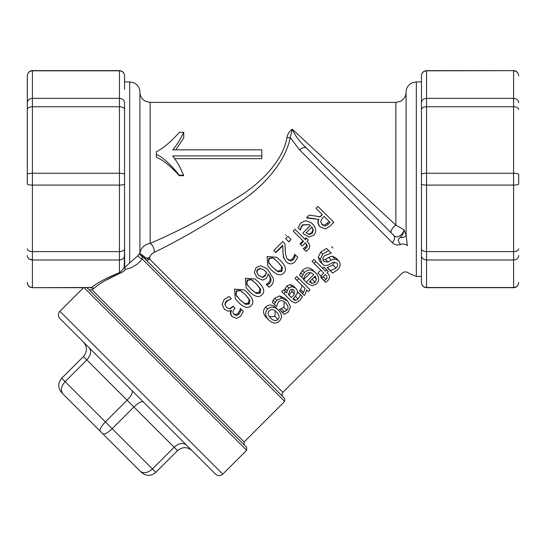 <?xml version="1.0" encoding="UTF-8"?>
<svg xmlns="http://www.w3.org/2000/svg" width="546" height="546" viewBox="0 0 546 546"><rect width="100%" height="100%" fill="white"/><g stroke="black" fill="none" stroke-linecap="round" stroke-linejoin="round"><path stroke-width="0.82" d="M59.91 318.523L215.547 474.16C217.963 476.146 220.372 476.146 222.788 474.16L59.91 311.281C57.924 313.697 57.924 316.107 59.91 318.523M143.332 401.938L186.425 445.031L143.332 401.938C141.591 400.996 138.438 402.668 133.886 406.975L112.169 428.692L61.718 378.242C57.753 383.149 57.753 387.974 61.718 392.717C57.753 387.974 57.753 383.149 61.718 378.242L83.436 356.524C87.408 351.638 87.408 346.812 83.436 342.049C87.408 346.812 87.408 351.638 83.436 356.524L86.834 359.923C90.929 355.159 91.66 351.064 89.039 347.645M192.021 450.634L186.425 445.031C183.006 442.41 178.911 443.14 174.147 447.235L152.43 468.953L112.169 428.692C107.576 432.978 104.463 434.691 102.832 433.831L140.056 471.055C143.55 473.778 147.679 473.075 152.43 468.953L155.828 472.351C150.921 476.317 146.096 476.317 141.353 472.351C146.096 476.317 150.921 476.317 155.828 472.351L177.546 450.634C182.432 446.662 187.258 446.662 192.021 450.634M63.015 394.014L100.239 431.238L63.015 394.014C60.292 390.52 60.995 386.391 65.117 381.64L86.834 359.923L127.095 400.184C131.402 395.632 133.074 392.478 132.132 390.738M100.239 431.238L102.832 433.831L100.239 431.238C99.379 429.606 101.092 426.494 105.378 421.901L127.095 400.184L177.546 450.634M140.056 471.055L102.832 433.831M143.912 257.739A3.071 2.225 -45 0 0 146.11 258.108A6.143 5.078 180 0 0 149.966 256.941L149.59 259.077L146.11 258.108A3.071 2.225 135 0 1 143.912 257.739L142.11 255.944A3.071 0.539 135 0 1 142.404 255.153L139.933 253.44A3.071 3.017 -170.5 0 0 141.919 256.054L145.489 259.316A3.071 2.73 135 0 0 149.59 259.077L282.869 392.356L401.829 273.403C404.245 271.41 406.654 271.417 409.07 273.403L416.325 276.426L416.325 81.914L412.558 82.63L410.435 83.777C407.63 85.858 406.176 88.65 406.087 92.151L406.087 235.121L407.357 245.714C409.432 282.262 409.432 282.262 407.357 245.714A5.119 3.488 -2.5 0 0 400.041 244.663C402.129 282.494 402.129 282.494 400.041 244.663C400.505 242.683 395.946 240.868 400.102 237.476A5.119 2.396 180 0 0 406.087 235.121L403.856 229.613C403.658 233.033 402.402 235.654 400.102 237.476M149.966 256.941C150.491 255.112 151.863 253.624 154.074 252.47C182.657 238.561 212.278 221.075 242.922 200.007C264.906 184.657 285.77 161.159 290.226 137.544L299.624 149.932L392.294 242.622C394.26 244.697 396.846 245.379 400.041 244.663M233.476 313.875L235.804 314.68L238.001 313.363L239.626 310.831L240.37 308.476L243.38 311.486L240.574 316.236L236.623 318.386L232.405 316.748C230.671 314.701 230.378 312.626 231.518 310.517L228.385 311.275L224.426 309.336L222.113 304.456L224.201 299.42L229.143 296.451L231.402 298.71L226.167 301.153L224.863 304.238L226.549 307.514L229.518 308.749L233.04 306.258L235.08 308.299L234.432 308.947C232.603 310.817 232.514 312.687 234.159 314.557L236.643 315.52L238.889 314.25L240.465 311.67L241.127 309.234M232.405 316.748L231.702 316.045C230.146 314.175 229.962 312.21 231.149 310.142M231.402 298.71L226.481 301.467L225.095 304.47L226.549 307.521M238.206 302.04L235.299 298.771L234.514 289.107L244.185 289.885L247.454 292.772C253.126 298.375 254.34 302.682 251.092 305.685C247.986 308.831 243.693 307.623 238.206 302.04L235.299 298.771M249.072 291.182L246.164 287.906L245.379 278.242L255.05 279.02L258.313 281.907C263.991 287.51 265.206 291.817 261.957 294.82C258.852 297.973 254.552 296.758 249.072 291.182L246.164 287.906M256.961 277.621L254.34 272.277L256.081 267.54L260.722 265.8L265.963 268.106L268.018 269.901L273.287 278.337C273.867 281.067 273.082 283.551 270.932 285.797L269.076 287.223L267.035 285.183L269.355 283.708C271.819 281.217 271.464 278.037 268.284 274.16L266.38 278.289L262.633 280.153L256.961 277.621M267.035 285.183L266.189 284.336L268.475 282.821C270.939 280.337 270.748 277.32 267.895 273.771M270.802 269.451L267.895 266.175L267.11 256.518L276.781 257.289L280.043 260.183C285.715 265.779 286.93 270.086 283.688 273.096C280.583 276.242 276.283 275.027 270.802 269.451L267.895 266.175M290.991 239.401L288.841 241.898L285.619 238.677L287.94 236.357L290.991 239.401L288.67 241.728M274.331 304.347L272.256 302.272L273.13 300.3L274.638 298.246L279.641 295.925L285.08 298.546L287.619 301.085L290.52 306.804L288.343 311.943L284.302 314.319L282.234 312.244L284.405 311.711L286.78 310.312C288.718 308.265 288.37 305.821 285.729 302.975C282.937 300.307 280.48 299.945 278.351 301.883L276.494 306.504L274.331 304.347L276.631 300.239L281.77 298.048L287.619 301.085M282.234 312.244L279.422 309.432L283.845 307.378L284.289 301.754M284.698 290.868L285.135 288.65L286.834 285.94L290.09 284.527L293.42 285.933L295.748 288.261C297.338 289.796 297.775 291.557 297.058 293.536L293.052 299.222L293.414 299.583L295.816 300.512L298.089 298.976L300.648 294.922L302.525 296.799L299.699 300.614L295.618 303.078L291.509 301.337L283.777 293.611L285.606 291.782L286.821 292.99L287.169 290.69L288.82 287.926L292.171 286.609L295.748 288.261M297.154 293.25L297.788 292.062L300.648 294.922M283.777 293.611L281.763 291.591L283.592 289.762L285.606 291.782M324.044 280.705L325.914 279.34C327.511 277.975 327.429 276.474 325.689 274.836L325.32 274.474L322.297 277.498L320.775 275.983L323.744 273.014L314.059 263.329L315.888 261.5L325.573 271.178L326.808 269.949L328.323 271.471L327.095 272.7L327.457 273.061C330.016 275.71 330.105 278.228 327.73 280.637L325.682 282.343L320.755 277.416L321.628 276.836M320.775 275.983L317.861 273.061L320.83 270.093M314.059 263.329L312.046 261.316L313.875 259.48L315.888 261.5M322.659 268.263L323.894 267.035L326.808 269.949M322.229 263.827L319.813 261.404L318.209 257.173L320.727 252.136L326.556 248.464L331.197 253.098L324.617 255.746C322.563 257.971 322.331 259.889 323.921 261.5L327.996 262.012L331.292 260.073L334.991 258.981L338.568 260.688C340.902 263.431 340.636 266.414 337.79 269.642L332.569 273.034L330.296 270.761L336.029 268.141C337.844 266.182 338.09 264.428 336.759 262.892L332.603 262.51L328.863 264.708C326.283 266.032 324.071 265.738 322.229 263.827L320.325 259.295L322.713 254.129L328.658 250.566M323 259.964L325.396 259.411L328.624 257.405L332.2 256.197L335.537 257.657L338.568 260.688M330.296 270.761L327.177 267.649L332.767 264.885L334.411 261.916M301.604 277.197L299.522 275.116L302.354 270.529C305.999 267.062 309.602 267.021 313.158 270.4L315.69 272.939C319.301 276.904 319.587 280.542 316.557 283.845L312.203 285.783L307.214 283.21L306.183 282.18L313.704 274.658C310.981 272.072 308.429 271.915 306.053 274.188L304.327 276.918L303.699 279.293L301.604 277.197L304.34 272.522C307.999 269.062 311.786 269.198 315.69 272.939M306.183 282.18L303.658 279.654L310.592 272.727M302.313 293.536L303.48 292.54L305.03 288.39L297.01 280.378L298.846 278.542L310.046 289.749L308.217 291.578L306.593 289.953L305.023 294.772L304.231 295.447L299.44 290.663L300.6 289.66L302.272 285.633M297.01 280.378L294.997 278.358L296.826 276.529L298.846 278.542M268.775 319.976L266.236 317.431C262.844 313.752 262.646 310.326 265.629 307.139C268.919 304.17 272.352 304.368 275.935 307.732L278.48 310.271C282.125 314.25 282.453 317.813 279.45 320.959C276.296 323.976 272.741 323.648 268.775 319.976C265.022 315.936 264.639 312.319 267.615 309.125C270.918 306.17 274.542 306.552 278.48 310.271M317.615 216.455L320.127 216.864L322.331 214.66L315.984 208.313L317.909 206.388L333.831 222.311L330.098 226.044L325.58 228.89L320.468 227.061C318.209 224.645 317.649 222.085 318.796 219.383L307.159 218.045L306.702 217.595L309.2 215.097L319.99 216.728L322.195 214.523M320.468 227.061L319.84 226.44C317.799 224.235 317.383 221.826 318.605 219.192M311.281 222.782L312.367 223.771C316.264 228.03 316.714 231.832 313.725 235.176L309.254 236.991L303.951 234.104L302.853 233.005L310.374 225.484L309.432 224.638L302.805 225.095L301.058 227.805L300.382 230.139L298.007 227.764L300.709 223.048L305.801 220.611L311.288 222.782L312.367 223.771M302.853 233.005L310.285 225.402M304.211 249.495L306.108 248.164C307.712 246.806 307.548 245.215 305.623 243.4L305.221 243.004L302.197 246.034L300.532 244.369L303.501 241.4L293.202 231.095L295.031 229.265L305.33 239.571L306.565 238.336L308.224 240.001L306.995 241.23L307.391 241.632C310.23 244.553 310.469 247.222 308.108 249.645L306.04 251.331L303.296 248.587L305.166 247.222C306.756 245.85 306.675 244.349 304.927 242.711M300.532 244.369L300.027 243.864L302.996 240.895M304.825 239.066L306.06 237.831L306.565 238.336M284.957 243.857L285.305 251.194C285.626 255.637 286.568 258.483 288.124 259.739L290.834 261.022L293.25 259.889L294.799 257.337L295.441 254.948L297.7 257.207L294.942 261.868C292.035 264.544 289.148 264.537 286.268 261.827L283.831 257.889L283.04 253.228L282.726 245.263L275.614 252.375L273.771 250.525L282.698 241.598L284.957 243.857L285.128 248.942M287.483 259.097L290.008 260.196L292.363 259.002L293.96 256.497L294.574 254.3L295.441 254.948M286.268 261.827L283.476 257.535L282.889 251.18M282.732 245.823L275.901 252.655L275.614 252.375M392.294 242.622A6.143 4.388 -45 0 0 393.529 235.176L306.497 148.137M286.957 137.599C283.087 160.012 262.305 181.845 240.117 195.871C209.173 215.104 179.184 230.944 150.15 243.407L150.15 102.389L395.85 102.389L395.85 225.129L403.856 229.613C403.699 233.825 397.201 239.755 393.529 235.176L391.509 233.149A6.143 2.867 135 0 1 395.85 225.129L292.26 129.211C289.298 131.422 287.53 134.22 286.957 137.599A6.143 3.276 -168.5 0 0 290.226 137.544L292.26 129.211C295.12 135.661 299.884 141.994 306.559 148.198L391.509 233.149M416.325 81.914L421.444 81.914L421.444 75.771L421.444 183.954C421.73 184.644 423.437 185.019 426.562 185.094L513.581 185.094C516.707 185.019 518.413 184.644 518.7 183.954L518.7 174.386C518.413 173.696 516.707 173.321 513.581 173.246L513.581 287.687C514.059 287.94 518.093 287.367 518.7 282.569L518.7 282.569M518.7 282.459C518.413 285.524 516.707 287.216 513.581 287.524L426.562 287.524L426.562 259.978L513.581 259.978C516.707 259.705 518.413 258.244 518.7 255.589M518.7 248.826C518.413 250.505 516.707 251.433 513.581 251.597L426.562 251.597C423.437 251.433 421.73 250.505 421.444 248.826L421.444 255.589C421.73 258.244 423.437 259.705 426.562 259.978L426.562 173.246L513.581 173.246L513.581 106.743C516.707 106.907 518.413 107.835 518.7 109.514M518.7 102.75C518.413 100.095 516.707 98.635 513.581 98.362L513.581 106.743L426.562 106.743L426.562 98.362L513.581 98.362L513.581 70.816C516.707 71.123 518.413 72.816 518.7 75.88L518.7 75.88M421.444 75.88C421.73 72.816 423.437 71.123 426.562 70.816L513.581 70.652C514.059 70.4 518.093 70.973 518.7 75.771M27.3 75.88L27.3 174.386L27.3 75.88C27.587 72.816 29.293 71.123 32.419 70.816L32.419 70.652C32.644 70.448 28.194 70.4 27.3 75.771M27.3 102.75C27.587 100.095 29.293 98.635 32.419 98.362L32.419 70.816L119.438 70.816C122.563 71.123 124.27 72.816 124.556 75.88L124.556 81.914L129.675 81.914L129.675 262.96L137.954 255.678A3.071 0.799 -143.6 0 0 139.749 257.644A3.071 0.799 -143.6 0 0 142.335 259.057L142.131 259.33M27.3 109.514C27.587 107.835 29.293 106.907 32.419 106.743L32.419 98.362L119.438 98.362C122.563 98.635 124.27 100.095 124.556 102.75L124.556 216.387L124.556 102.75M32.419 70.652L119.438 70.652L119.438 185.094L32.419 185.094C29.293 185.019 27.587 184.644 27.3 183.954L27.3 174.386C27.587 173.696 29.293 173.321 32.419 173.246L32.419 106.743L119.438 106.743C122.563 106.907 124.27 107.835 124.556 109.514M27.3 248.826C27.587 250.505 29.293 251.433 32.419 251.597L32.419 173.246L119.438 173.246C122.563 173.321 124.27 173.696 124.556 174.386M27.3 255.589C27.587 258.244 29.293 259.705 32.419 259.978L32.419 251.597L119.438 251.597L119.438 259.978L32.419 259.978L29.15 258.968M27.3 282.459L27.3 282.459C27.587 285.524 29.293 287.216 32.419 287.524L32.419 259.978M90.827 287.524L86.828 287.524L90.397 287.687L93.489 288.52L92.124 289.926L89.23 289.926M331.531 246.649L332.855 247.973M286.336 235.483L285.708 234.855M283.476 257.535L283.831 257.889M294.574 254.3L295.331 255.057M293.96 256.497L294.799 257.337M306.995 241.23L307.391 241.632M305.221 243.004L305.623 243.4M303.385 248.491L304.299 249.406M306.17 232.76L311.909 227.02L313.411 230.303L312.182 233.415L309.2 234.541L306.17 232.76M305.944 232.535L309.2 234.541M308.749 234.091L311.643 232.883L312.96 229.859L313.411 230.303M312.96 229.859L311.684 226.795M309.432 224.638L302.484 224.781L300.785 227.539L300.204 229.962M322.304 224.891L320.625 221.567L322.413 218.12L324.106 216.434L330.084 222.413L328.173 224.324L325.334 226.085L322.304 224.891M321.696 224.276L324.529 225.28L325.334 226.085M324.529 225.28L329.224 221.553L324.106 216.434M315.213 218.857L306.702 217.595M270.666 318.086C267.827 315.151 267.363 312.721 269.28 310.79C271.246 308.886 273.683 309.343 276.59 312.162C279.416 315.069 279.839 317.479 277.873 319.383C275.976 321.348 273.573 320.918 270.666 318.086M269.424 316.673L274.931 316.441L275.177 310.927M299.536 290.574L302.409 293.448M309.405 281.832L315.144 276.099L316.462 279.197L315.158 282.234L312.251 283.435L309.405 281.832M310.026 281.21L312.251 283.435M311.036 280.2L313.124 278.119M314.25 276.986L316.462 279.197M327.32 267.506L330.439 270.625M332.2 256.197L334.991 258.981M328.624 257.405L331.292 260.073M325.396 259.411L327.996 262.012M327.095 272.7L327.457 273.061M325.32 274.474L325.689 274.836M320.85 277.32L324.14 280.61M288.425 294.594L289.946 290.37C291.311 289.011 292.663 288.984 293.994 290.281L294.362 294.007L291.557 297.727L288.425 294.594L288.991 295.161L291.837 291.482L292.383 289.36M297.679 292.165L300.546 295.024M293.052 299.222L293.414 299.583M290.09 284.527L292.171 286.609M285.135 288.65L287.169 290.69M273.13 300.3L275.143 302.32M281.518 308.831L284.405 311.711M279.525 309.329L282.337 312.135M268.427 262.1L268.878 258.285L272.768 257.835L278.071 262.148L282.418 267.506L281.934 271.335L278.167 271.812L272.775 267.479L268.427 262.1L269.82 264.244M274.877 259.193L272.932 257.992L269.198 258.606L268.591 262.264M272.481 267.192L277.423 271.075L281.04 270.441L281.681 266.769L277.784 261.862M276.781 257.289L280.043 260.183M260.763 268.639L264.039 270.031L260.763 268.639L258.135 269.622C256.483 271.273 256.722 273.259 258.852 275.566L262.633 277.382L258.681 275.389M258.872 275.587C256.511 273.048 256.156 270.952 257.814 269.301L260.524 268.393M262.36 277.109L264.714 275.757L266.503 272.379L265.042 276.085L262.633 277.382M264.039 270.031L266.748 272.625M266.503 272.379L265.622 271.43M265.963 268.106L268.209 270.099M266.271 284.254L267.117 285.101M246.696 283.831L247.154 280.009L251.044 279.559L256.347 283.879L260.695 289.237L260.203 293.065L256.436 293.543L251.044 289.209L246.696 283.831L248.096 285.974M253.146 280.924L251.201 279.723L247.475 280.337L246.86 283.995M250.757 288.923L255.692 292.806L259.309 292.171L259.951 288.5L256.06 283.592M255.05 279.02L258.313 281.907M235.831 294.69L236.288 290.875L240.179 290.424L245.482 294.744L249.829 300.102L249.338 303.931L245.57 304.409L240.179 300.075L235.831 294.69L237.23 296.84M242.281 291.789L240.336 290.588L236.609 291.195L235.995 294.86M239.892 299.788L244.833 303.665L248.444 303.037L249.092 299.365L245.195 294.458M244.185 289.885L247.454 292.772M226.549 307.514L229.736 308.961L233.306 306.531M240.254 308.592L241.011 309.35M239.626 310.831L240.465 311.67M183.606 175.218L179.361 175.218C169.936 163.67 162.258 156.757 156.327 154.477L156.327 151.781C162.899 148.553 170.598 142.076 179.422 132.344L183.729 132.344C180.235 139.585 176.57 145.413 172.741 149.843L261.821 149.843L261.821 155.91L172.741 155.91C178.842 164.646 178.747 164.469 183.606 175.218L183.606 175.682L179.361 175.682L179.361 175.218M261.821 155.91L261.821 158.647L174.665 158.647M175.839 149.843L183.729 137.858L183.729 132.344M179.361 175.682C169.936 165.493 162.258 159.391 156.327 157.385L156.327 154.477M146.11 258.108L142.404 255.153L146.11 258.108M154.074 252.47A6.143 3.44 -116.3 0 0 150.15 243.407C144.54 244.499 141.127 247.707 139.912 253.03A6.143 5.078 180 0 0 139.933 253.44L139.899 253.262A3.071 3.003 -171.4 0 0 142.035 256.238L141.919 256.054M138.5 254.955L138.841 254.545M139.114 254.224L139.496 253.794M142.035 256.238L142.335 259.057L284.684 401.406L284.684 398.512L142.11 255.944M150.15 102.389L145.645 101.344L143.81 100.191C141.284 98.109 139.981 95.427 139.912 92.151L139.912 253.03L137.954 255.678M124.57 266.769L124.556 266.544C123.99 268.223 122.284 270.27 119.438 272.693C107.357 277.423 98.027 282.378 91.435 287.558L93.844 288.39C100.621 282.753 109.459 277.675 120.352 273.164C123.512 271.574 125.082 270.331 125.082 269.451L124.761 267.465L129.675 262.96M125.082 269.444L131.299 267.67L137.08 264.257L142.335 259.057M124.222 267.472L124.556 248.826L124.768 267.465M124.556 266.598L124.7 267.301L125.205 267.103M120.352 273.164A6.143 4.054 68.7 0 0 119.438 272.693L119.438 259.978C122.563 259.705 124.27 258.244 124.556 255.589M118.025 274.167L104.696 280.849M123.915 271.041L123.56 271.328M246.676 447.372L86.807 287.503L83.907 287.503L246.676 450.273L246.676 447.372M27.3 282.569C27.6 285.681 29.307 287.387 32.419 287.687L83.907 287.503M124.556 183.954C124.27 184.644 122.563 185.019 119.438 185.094L119.438 251.597C122.563 251.433 124.27 250.505 124.556 248.826L124.556 216.387M299.618 149.938A6.143 3.679 -45 0 1 306.559 148.198A6.143 3.679 135 0 0 299.611 149.945M124.556 89.319L124.556 75.88M421.444 102.75C421.73 100.095 423.437 98.635 426.562 98.362L426.562 70.652L513.581 70.652M421.444 109.514C421.73 107.835 423.437 106.907 426.562 106.743L426.562 173.246C423.437 173.321 421.73 173.696 421.444 174.386M426.562 259.978C423.437 259.705 421.73 258.244 421.444 255.589L421.444 282.459C421.73 285.524 423.437 287.216 426.562 287.524L426.562 287.687C423.45 287.387 421.744 285.681 421.444 282.569L421.444 282.569M421.444 183.954L421.444 248.826M421.444 282.459L421.444 276.426L416.325 276.426M421.444 89.319L421.444 269.021M292.363 259.002L293.25 259.889M290.008 260.196L290.834 261.022M305.166 247.222L306.108 248.164M311.643 232.883L312.182 233.415M327.313 223.471L328.173 224.324M274.931 316.441L277.873 319.383M265.629 307.139L267.615 309.125M300.6 289.66L303.48 292.54M312.216 279.293L315.158 282.234M302.354 270.529L304.34 272.522M300.593 272.877L302.614 274.897M320.727 252.136L322.713 254.129M318.209 257.173L320.325 259.295M332.767 264.885L336.029 268.141M323.191 276.61L325.914 279.34M291.837 291.482L294.362 294.007M295.454 296.341L298.089 298.976M293.741 298.437L295.816 300.512M286.834 285.94L288.82 287.926M274.638 298.246L276.631 300.239M283.845 307.378L286.78 310.312M279.641 295.925L281.77 298.048M277.423 271.075L278.167 271.812M281.04 270.441L281.934 271.335M281.681 266.769L282.418 267.506M268.475 282.821L269.355 283.708M255.692 292.806L256.436 293.543M259.309 292.171L260.203 293.065M259.951 288.5L260.695 289.237M244.833 303.665L245.57 304.409M248.444 303.037L249.338 303.931M249.092 299.365L249.829 300.102M238.001 313.363L238.889 314.25M235.804 314.68L236.643 315.52M284.684 401.406L244.144 441.946L92.124 289.926M282.869 392.356C281.681 393.782 281.681 395.229 282.869 396.703M244.144 441.946L244.144 444.84M222.788 474.16L246.676 450.273M59.91 311.281L83.504 287.687L32.419 287.687M129.675 81.914L133.593 82.692L135.565 83.777C138.37 85.858 139.824 88.65 139.912 92.151M395.85 102.389L400.355 101.344L402.19 100.191C404.716 98.109 406.019 95.427 406.087 92.151M119.438 70.652C122.55 70.953 124.256 72.659 124.556 75.771M426.562 70.652C423.45 70.953 421.744 72.659 421.444 75.771M426.562 287.687L513.581 287.687"/></g></svg>

